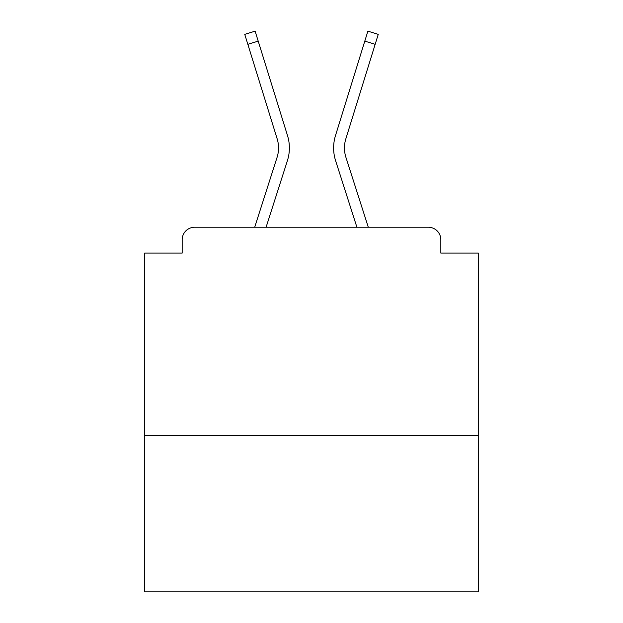 <?xml version="1.0" encoding="UTF-8"?>
<svg xmlns="http://www.w3.org/2000/svg" width="623" height="623" viewBox="0 0 623 623"><rect width="100%" height="100%" fill="white"/><g stroke="black" fill="none" stroke-linecap="round" stroke-linejoin="round"><path stroke-width="0.93" d="M478.378 435.82L478.378 253.094L440.827 253.094L440.827 239.746A12.515 12.515 0 0 0 428.313 227.231L194.688 227.231A12.515 12.515 0 0 0 182.173 239.746L182.173 253.094L144.622 253.094L144.622 591.85L478.378 591.85L478.378 435.82L144.622 435.82M182.173 239.746L182.173 253.094M428.313 227.231L376.58 227.231M246.42 227.231L194.688 227.231M440.827 253.094L440.827 239.746M254.698 227.231L277.071 157.378A30.87 30.87 0 0 0 277.157 138.812L244.753 34.366L255.111 31.15L287.514 135.604A41.718 41.718 0 0 1 287.398 160.687L266.091 227.231M368.302 227.231L345.929 157.378A30.87 30.87 0 0 1 345.843 138.812L375.163 44.326L364.798 41.11L335.486 135.604A41.718 41.718 0 0 0 335.602 160.687L356.909 227.231M258.202 41.11L287.514 135.604L258.202 41.11L287.514 135.604L258.202 41.11L287.514 135.604L258.202 41.11L287.514 135.604L258.202 41.11L287.514 135.604L258.202 41.11L287.514 135.604L258.202 41.11L287.514 135.604L258.202 41.11L287.514 135.604L258.202 41.11L287.514 135.604L258.202 41.11L287.514 135.604L258.202 41.11L287.514 135.604L258.202 41.11L287.514 135.604L258.202 41.11L287.514 135.604L258.202 41.11L287.514 135.604L258.202 41.11L287.514 135.604L258.202 41.11L287.514 135.604L258.202 41.11L287.514 135.604L258.202 41.11L287.514 135.604L258.202 41.11L287.514 135.604L258.202 41.11L287.514 135.604L258.202 41.11L287.514 135.604L258.202 41.11L287.514 135.604L258.202 41.11L247.837 44.326M345.929 157.378A30.87 30.87 0 0 1 345.843 138.812A30.87 30.87 0 0 0 345.929 157.378A30.87 30.87 0 0 1 345.843 138.812A30.87 30.87 0 0 0 345.929 157.378A30.87 30.87 0 0 1 345.843 138.812A30.87 30.87 0 0 0 345.929 157.378A30.87 30.87 0 0 1 345.843 138.812A30.87 30.87 0 0 0 345.929 157.378A30.87 30.87 0 0 1 345.843 138.812A30.87 30.87 0 0 0 345.929 157.378A30.87 30.87 0 0 1 345.843 138.812A30.87 30.87 0 0 0 345.929 157.378A30.87 30.87 0 0 1 345.843 138.812A30.87 30.87 0 0 0 345.929 157.378A30.87 30.87 0 0 1 345.843 138.812A30.87 30.87 0 0 0 345.929 157.378A30.87 30.87 0 0 1 345.843 138.812A30.87 30.87 0 0 0 345.929 157.378A30.87 30.87 0 0 1 345.843 138.812A30.87 30.87 0 0 0 345.929 157.378A30.87 30.87 0 0 1 345.843 138.812A30.87 30.87 0 0 0 345.929 157.378A30.87 30.87 0 0 1 345.843 138.812A30.87 30.87 0 0 0 345.929 157.378A30.87 30.87 0 0 1 345.843 138.812A30.87 30.87 0 0 0 345.929 157.378A30.87 30.87 0 0 1 345.843 138.812A30.87 30.87 0 0 0 345.929 157.378A30.87 30.87 0 0 1 345.843 138.812A30.87 30.87 0 0 0 345.929 157.378A30.87 30.87 0 0 1 345.843 138.812A30.87 30.87 0 0 0 345.929 157.378A30.87 30.87 0 0 1 345.843 138.812A30.87 30.87 0 0 0 345.929 157.378A30.87 30.87 0 0 1 345.843 138.812A30.87 30.87 0 0 0 345.929 157.378A30.87 30.87 0 0 1 345.843 138.812A30.87 30.87 0 0 0 345.929 157.378A30.87 30.87 0 0 1 345.843 138.812A30.87 30.87 0 0 0 345.929 157.378A30.87 30.87 0 0 1 345.843 138.812A30.87 30.87 0 0 0 345.929 157.378A30.87 30.87 0 0 1 345.843 138.812A30.87 30.87 0 0 0 345.929 157.378M364.798 41.11L335.486 135.604L367.889 31.15L378.247 34.366L375.163 44.326M277.071 157.378A30.87 30.87 0 0 0 277.157 138.812A30.87 30.87 0 0 1 277.071 157.378A30.87 30.87 0 0 0 277.157 138.812A30.87 30.87 0 0 1 277.071 157.378A30.87 30.87 0 0 0 277.157 138.812"/></g></svg>
